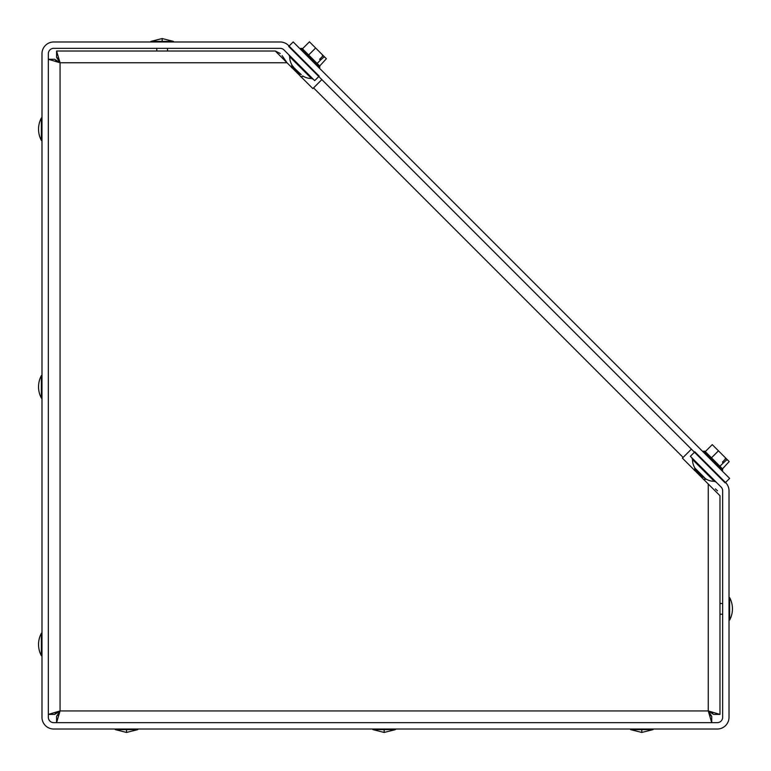 <?xml version="1.0" encoding="UTF-8"?>
<svg xmlns="http://www.w3.org/2000/svg" width="771" height="771" viewBox="0 0 771 771"><rect width="100%" height="100%" fill="white"/><g stroke="black" fill="none" stroke-linecap="round" stroke-linejoin="round"><path stroke-width="1.16" d="M302.666 75.905A16.104 16.104 0 0 0 311.465 78.488L289.694 56.717A16.104 16.104 0 0 0 292.276 65.516M288.932 54.886L289.694 56.717A16.104 16.104 0 0 0 292.209 65.4M692.512 459.535A16.104 16.104 0 0 0 695.028 468.219L705.6 478.791A16.104 16.104 0 0 0 714.283 481.306A16.104 16.104 0 0 1 705.6 478.791A16.104 16.104 0 0 0 714.283 481.306L692.512 459.535A16.104 16.104 0 0 0 695.028 468.219A16.104 16.104 0 0 1 692.512 459.535L691.76 457.704L692.512 459.535M48.342 53.71L48.342 717.29A5.368 5.368 0 0 0 53.71 722.658L717.29 722.658A5.368 5.368 0 0 0 722.658 717.29L722.658 490.838A5.368 5.368 0 0 0 721.087 487.041L690.363 456.316L694.854 451.816L725.578 482.54A11.719 11.719 0 0 1 729.019 490.838L729.019 717.29A11.719 11.719 0 0 1 717.29 729.019L53.71 729.019A11.719 11.719 0 0 1 41.981 717.29L41.981 53.71A11.719 11.719 0 0 1 53.71 41.981L280.162 41.981A11.719 11.719 0 0 1 288.46 45.422L319.184 76.146L314.684 80.637L283.959 49.913A5.368 5.368 0 0 0 280.162 48.342L53.71 48.342A5.368 5.368 0 0 0 48.342 53.71M293.173 41.933L729.636 478.405L725.145 482.897L288.682 46.433L293.173 41.933M282.099 55.599L286.995 62.75L312.853 88.598L321.844 79.596M710.419 715.401L711.72 716.307L711.72 722.658L708.25 710.939L719.979 714.409L719.979 495.724L682.402 458.147L691.404 449.156M55.599 713.108L54.693 714.409L48.342 714.409L60.061 710.939L56.591 722.658L56.591 716.307L60.061 710.939L708.25 710.939L713.618 714.409L719.979 714.409M156.619 51.021L56.591 51.021L56.591 57.382L60.061 62.75L286.995 62.75L275.276 51.021L56.591 51.021L60.061 62.75L48.342 59.28L54.693 59.28L60.061 62.75L60.061 710.939L54.693 714.409M711.72 716.307L708.25 710.939L708.25 484.005M167.702 51.021L275.276 51.021L280.23 53.507M715.401 488.901L717.493 490.77M58.76 59.762L58.326 58.953M57.892 58.288L56.591 57.382M57.083 712.24L56.264 712.674M55.599 60.581L56.264 61.015M57.083 61.449L60.061 62.75M709.551 713.917L709.985 714.736M57.892 715.401L58.326 714.736M58.76 713.917L60.061 710.939M712.712 713.108L712.047 712.674M711.238 712.24L708.25 710.939M126.521 729.617L126.521 732.45L115.274 729.617L137.768 729.617L137.768 729.019M384.16 729.617L384.16 732.45L372.904 729.617L395.407 729.617L395.407 729.019M641.79 729.617L641.79 732.45L630.543 729.617L653.047 729.617L653.047 729.019M41.383 633.232L41.383 655.726A23.747 23.747 0 0 1 41.383 633.232L41.981 633.232M41.383 655.726L41.981 655.726M41.383 375.593L41.383 398.096A23.747 23.747 0 0 1 41.383 375.593L41.981 375.593M41.383 398.096L41.981 398.096M41.383 117.953L41.383 140.457A23.747 23.747 0 0 1 41.383 117.953L41.981 117.953M41.383 140.457L41.981 140.457M722.658 603.471L719.979 603.471M722.658 614.208L719.979 614.208M729.617 597.592A23.747 23.747 0 0 1 729.617 620.086L729.617 597.592L729.019 597.592M729.617 620.086L729.019 620.086M162.161 41.383L162.161 38.55L173.408 41.383L150.914 41.383L150.914 41.981M722.022 470.782L722.668 470.127L703.692 451.151L703.046 451.806M725.135 458.716L726.388 458.755L729.193 461.559L722.514 468.845L704.983 451.314L703.692 451.151M696.078 469.982L705.687 479.119M711.479 457.81L718.456 450.823L712.259 444.626L705.282 451.613M719.941 466.272L723.285 462.937L722.437 462.089L726.08 458.446L718.456 450.823M727.149 459.516L723.285 462.937M696.309 469.741L694.7 468.132L694.893 469.982L702.535 477.615M319.194 67.954L319.849 67.308L317.074 64.523L300.873 48.332L300.218 48.978M322.317 55.898L323.569 55.936L326.374 58.741L319.686 66.017L302.155 48.486L300.873 48.332M301.259 74.691L291.64 65.545L301.259 74.691M308.651 54.992L315.638 48.004L309.441 41.807L302.454 48.785M317.122 63.453L320.457 60.109L319.618 59.271L323.261 55.628L315.638 48.004M324.331 56.697L320.457 60.109M293.491 66.923L291.881 65.313M293.25 67.154L291.64 65.545L292.074 67.154L299.707 74.797M683.116 457.444L313.556 87.884M696.203 471.293L694.893 469.982L694.43 470.445M293.385 68.465L292.074 67.154L291.602 67.626M311.465 78.488L313.296 79.24M714.283 481.306L716.114 482.068L714.283 481.306M115.274 729.617L115.274 729.019M126.521 732.45L137.768 729.617M372.904 729.617L372.904 729.019M384.16 732.45L395.407 729.617M630.543 729.617L630.543 729.019M641.79 732.45L653.047 729.617M167.529 48.342L167.529 51.021M156.792 48.342L156.792 51.021M173.408 41.383L173.408 41.981M162.161 38.55L150.914 41.383M703.374 479.398L705.455 479.36M722.514 468.845L722.668 470.127M300.555 76.57L302.627 76.531M319.686 66.017L319.849 67.308"/></g></svg>
